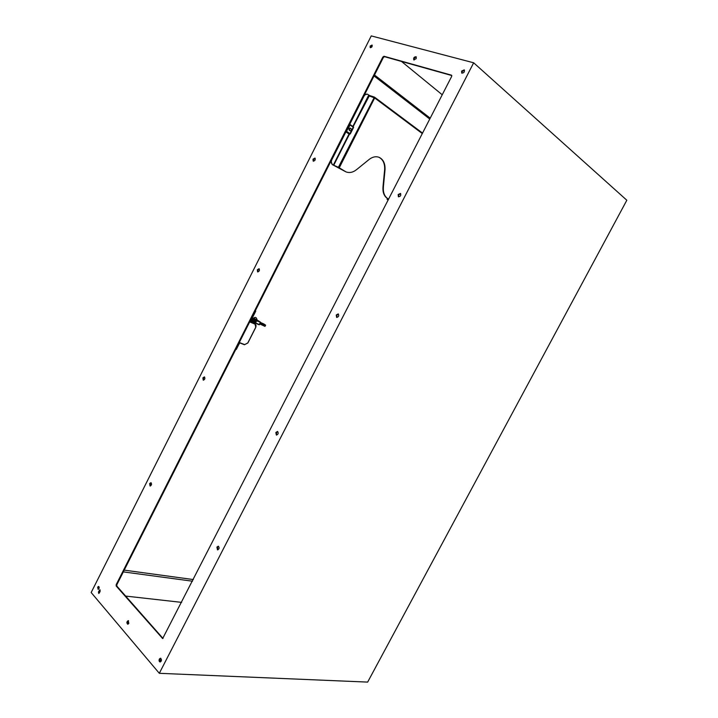 <?xml version="1.0" encoding="UTF-8"?>
<svg xmlns="http://www.w3.org/2000/svg" width="718" height="718" viewBox="0 0 718 718"><rect width="100%" height="100%" fill="white"/><g stroke="black" fill="none" stroke-linecap="round" stroke-linejoin="round"><path stroke-width="1.08" d="M250.744 321.063L253.23 322.247L250.717 321.108M255.707 327.318L247.791 342.953L255.707 327.318C256.317 325.828 256.093 324.76 255.025 324.132L249.684 321.915M255.258 310.903L255.77 311.118L250.6 321.35L250.079 321.143M253.517 322.292L254.423 322.669L253.517 322.292M249.81 321.682L254.998 323.836L251.569 321.646L254.728 322.965L250.779 320.982L253.203 321.996M250.842 320.865L251.722 321.224L250.887 320.784M252.404 322.14L255.231 323.244L253.221 322.005M239.704 342.89L236.141 349.469L239.65 342.872M255.339 322.05L251.462 320.345L253.822 321.637M250.6 321.35L255.77 311.118L255.375 310.67M260.329 323.118L265.606 325.371L264.861 326.349L259.889 323.998M252.081 319.061L253.301 319.627L252.081 319.061M253.651 319.833L251.865 318.837M263.784 323.944L265.498 325.057L260.446 322.885M251.408 320.551L253.786 321.628L254.396 320.309L252.063 319.259L251.183 320.201M251.901 318.774L252.476 319.052L251.901 318.774M262.653 323.612L264.009 324.276L262.653 323.612M260.544 322.687L260.975 322.974L260.49 322.795M257.215 320.219L254.1 318.209L253.571 318.28L253.93 318.954M253.212 318.989L253.571 318.28M258.085 320.605L254.244 318.936L260.428 322.14L259.117 324.787L255.375 323.181M254.163 318.927L256.667 320.524L255.671 322.974L259.566 324.626L260.517 322.588M253.858 319.663L255.796 320.838L254.791 322.041M253.867 319.115L256.254 320.722L255.294 323.145L259.117 324.787L260.571 322.31L256.254 320.722L260.463 322.158L258.004 320.56M255.976 319.959L257.43 320.641L255.976 319.959M257.403 320.569L258.857 321.251L257.403 320.569M253.535 321.628L255.195 323.073M374.688 97.271L422.57 133.108L374.419 97.101L338.402 167.312L345.959 171.871C349.567 173.209 353.193 172.392 356.837 169.412L369.402 159.243C372.687 156.829 375.873 156.174 378.969 157.269C383.25 159.279 385.279 163.426 385.027 169.699L383.412 186.617C382.909 192.218 384.336 196.202 387.684 198.572L388.644 199.182M374.293 97.083L369.474 95.485L374.419 97.101L374.661 97.944L339.273 167.77M388.303 199.846L387.074 199.353L387.944 199.936M388.214 200.026L387.666 199.667L388.276 199.909M383.412 186.617L383.026 186.456C382.532 192.056 383.959 196.041 387.307 198.41L388.618 199.245M383.026 186.456L384.642 169.547C384.893 163.39 382.936 159.27 378.772 157.197M330.998 161.065L332.237 164.566L345.771 171.79M338.402 167.312L332.237 164.566M363.775 96.23L363.918 96.284C364.888 94.579 366.072 93.887 367.49 94.211L369.501 95.494M367.293 94.157L364.475 94.857M349.81 128.118L349.585 130.488M333.287 165.149L349.047 133.997L345.923 131.861L331.887 159.647C330.962 161.864 331.204 163.551 332.613 164.727M345.923 131.861L349.433 134.203L349.935 133.656L353.202 127.203L350.097 124.735M333.673 165.355L349.433 134.203L350.321 133.862L353.588 127.409L352.879 126.422L368.442 95.656L374.661 97.944L422.328 133.584M363.918 96.284L349.774 124.259L352.834 126.628M349.774 124.259L350.088 125.049L346.264 131.654M351.066 128.666C351.667 129.868 351.362 130.595 350.142 130.847L349.325 130.308C348.715 129.105 349.02 128.378 350.249 128.127L351.066 128.666L350.07 128.298M160.679 660.398L161.397 660.551M473.656 62.789L159.306 673.304L367.652 682.1L626.832 200.241L473.656 62.789L371.251 35.9L91.168 592.529L159.306 673.304M416.198 58.661L413.792 59.872C413.326 57.844 414.098 56.812 416.117 56.776L416.198 58.661M128.818 623.404L127.705 624.22C126.467 622.847 126.655 621.653 128.253 620.63L128.818 623.404M461.629 71.091L461.728 73.048C463.891 73.092 464.734 72.042 464.241 69.87L461.629 71.091M398.149 194.551L398.382 196.723C400.527 196.561 401.218 195.458 400.447 193.429L398.149 194.551M384.004 56.264L382.865 57.018L116.172 584.676L116.208 586.032L162.663 638.553L451.694 76.368L451.451 75.157L384.004 56.264L384.525 56.686L383.385 57.431L116.828 584.757L116.854 586.112L163.022 638.437L162.349 638.374M216.899 547.107L217.509 549.871C219.34 548.965 219.6 547.744 218.272 546.201L216.899 547.107M159.36 659.025C158.831 660.56 159.055 661.538 160.042 661.969C161.721 660.856 161.873 659.6 160.491 658.2L159.36 659.025M336.248 314.969L336.616 317.356C338.699 316.943 339.228 315.794 338.205 313.919L336.248 314.969M275.847 432.451L276.349 435.036C278.324 434.372 278.701 433.178 277.498 431.473L275.847 432.451M98.447 591.919L98.707 593.409L99.326 592.951L100.152 591.291L99.892 589.81L98.447 591.919L99.093 591.991L99.075 593.274M313.012 159.163L313.165 161.119C315.005 160.868 315.606 159.854 314.969 158.068L313.012 159.163M257.331 269.735L257.582 271.862C259.36 271.44 259.844 270.39 259.036 268.729L257.331 269.735M370.147 46.069L370.201 47.612C371.798 47.532 372.4 46.679 372.032 45.054L370.147 46.069M97.693 587.1L98.088 589.316C99.371 588.518 99.551 587.548 98.608 586.418L97.693 587.1M202.898 377.847L203.23 380.136C204.935 379.526 205.312 378.449 204.37 376.905L202.898 377.847M149.658 483.564L150.062 486.005C151.669 485.224 151.956 484.12 150.915 482.693L149.658 483.564M464.474 70.158L462.132 71.531L461.997 73.2M400.689 193.663L398.696 194.901L398.669 196.849M451.828 75.552L384.525 56.686M218.55 546.317L217.536 547.215L217.868 549.871M160.796 658.289L160.024 659.061L160.41 661.915M338.465 314.107L336.823 315.238L336.93 317.437M277.767 431.617L276.457 432.64L276.681 435.081M414.089 60.025C413.927 58.275 414.681 57.287 416.341 57.063M128.073 624.166C127.212 622.937 127.373 621.797 128.549 620.738M100.179 590.008L99.093 591.991M315.202 158.31L313.56 159.504L313.479 161.227M259.297 268.927L257.906 270.004L257.897 271.934M372.238 45.351L370.667 46.49L370.506 47.738M98.904 586.561L98.339 587.18L98.447 589.254M204.63 377.076L203.49 378.045L203.562 380.172M151.193 482.837L150.286 483.708L150.412 485.996M401.515 61.452L442.243 94.776M125.641 596.075L181.654 602.375M192.514 581.212L123.325 571.887M374.509 75.004L430.226 118.192M193.357 579.57L124.214 570.128M374.033 75.937L429.777 119.062M255.025 324.132L255.787 327.345L247.872 342.98L244.443 344.739L239.193 342.692L244.443 344.739L247.791 342.953M247.809 342.962L244.47 344.739M251.892 321.826L255.258 323.98L255.743 327.309M239.282 342.513L244.659 344.604M239.632 342.863L236.357 349.343L235.917 349.172M251.21 321.404L253.257 322.256M250.797 321.125L252.565 321.96M254.728 322.965L254.531 323.513M250.555 321.305L255.716 311.1M255.787 321.17L254.782 320.74L254.127 321.754M263.73 323.908L260.607 322.561L265.525 325.075L265.121 326.214L265.552 325.362M255.841 320.91L251.623 319.313M254.1 318.209L254.289 318.963M253.418 319.142L252.969 319.286M253.472 319.025L252.916 319.259M256.999 319.663C256.407 317.15 255.132 316.728 253.185 318.415L253.418 318.63M353.076 126.799L369.474 95.485M387.253 199.407L387.657 198.626M353.48 126.709L350.07 124.708M353.588 127.409L350.088 125.049M350.321 133.862L346.812 131.529M349.648 134.284L346.48 131.735M368.442 95.656L368.935 95.144M159.764 659.878L161.047 661.368M160.195 660.551L159.863 661.206M116.208 586.032L116.854 586.112M99.281 590.268L99.928 590.34M116.172 584.676L116.828 584.757M382.865 57.018L383.385 57.431M253.436 322.229L254.477 322.768M253.571 321.556L253.328 322.041M254.962 323.782L255.231 323.253M253.373 318.989L253.867 318.998M257.376 320.291L256.945 319.6M253.185 318.415L252.987 319.079M387.074 199.353L387.496 198.527M161.164 661.179L159.8 659.689"/></g></svg>
